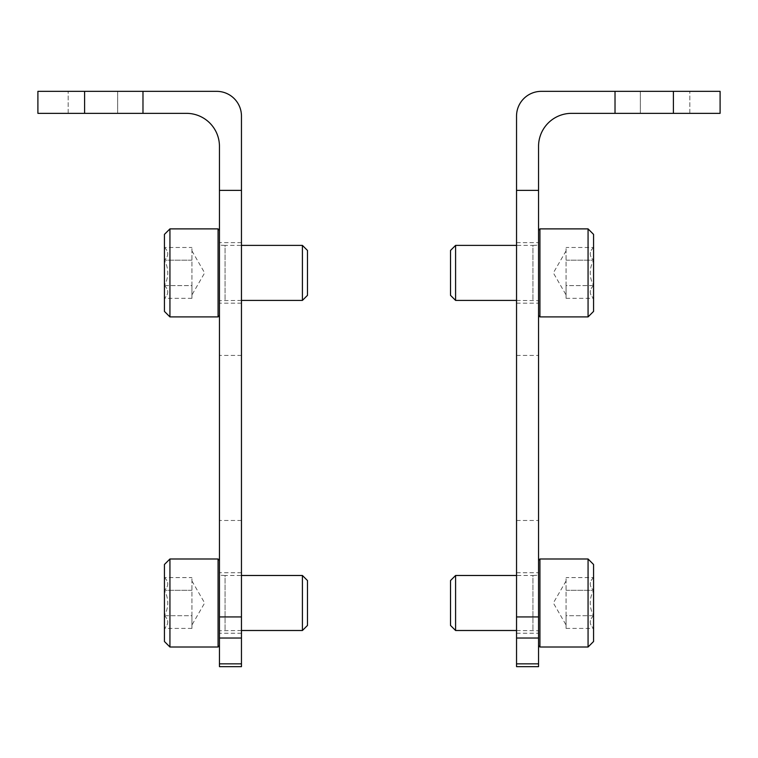 <?xml version="1.0" encoding="UTF-8"?>
<svg xmlns="http://www.w3.org/2000/svg" width="758" height="758" viewBox="0 0 758 758"><rect width="100%" height="100%" fill="white"/><g stroke="black" fill="none" stroke-linecap="round" stroke-linejoin="round"><path stroke-width="0.57" stroke-dasharray="3.79 2.84" d="M516.539 437.944L516.539 520.471L516.539 437.944M516.539 272.899L516.539 303.162L516.539 272.899M516.539 602.998L516.539 572.735L516.539 602.998M516.539 666.652L516.539 116.107A24.758 24.758 0 0 1 541.297 91.348L720.1 91.348L720.1 113.349L571.56 113.349A33.011 33.011 0 0 0 538.55 146.36L538.55 666.652M538.55 437.944L538.55 520.471L538.55 437.944M538.55 272.899L538.55 303.162L538.55 272.899M538.55 602.998L538.55 572.735L538.55 602.998M640.33 91.348L689.837 91.348L640.33 91.348L689.837 91.348L640.33 91.348L640.33 113.349L689.837 113.349L640.33 113.349L689.837 113.349L640.33 113.349L640.33 91.348M673.398 113.349L673.398 91.348M615.022 113.349L615.022 91.348M538.55 190.372L516.539 190.372M516.539 616.927L538.55 616.927M689.837 113.349L689.837 91.348L689.837 113.349M593.561 615.704C589.127 619.902 589.127 624.137 593.561 628.41C589.127 624.213 589.127 619.978 593.561 615.704L593.561 628.41L593.561 615.704C589.137 607.253 589.137 598.782 593.561 590.293C589.137 598.735 589.137 607.205 593.561 615.704L593.561 590.293L593.561 615.704L566.055 615.704L566.055 622.053L566.055 577.587L566.055 622.053L566.055 615.704L593.561 615.704M593.561 577.587C589.127 581.784 589.127 586.019 593.561 590.293C589.127 586.095 589.127 581.86 593.561 577.587L593.561 590.293L593.561 577.587L566.055 577.587M593.561 564.483L593.561 641.505M588.066 558.987L588.066 647.01M539.923 558.987L539.923 647.01M538.55 560.361L538.55 645.636L538.55 560.361M538.55 575.208L538.55 630.779L538.55 575.208L532.931 575.483L532.931 630.504L532.931 575.483L516.539 575.483M455.586 575.483L455.586 630.504M450.517 580.552L450.517 625.445M566.055 622.053L566.055 628.41L566.055 622.053M566.055 590.293L593.561 590.293L566.055 590.293M566.055 628.41L593.561 628.41M566.055 580.988L553.349 602.998L566.055 624.999M593.561 285.605C589.127 289.802 589.127 294.038 593.561 298.311C589.127 294.113 589.127 289.878 593.561 285.605L593.561 298.311L593.561 285.605C589.137 277.153 589.137 268.683 593.561 260.193C589.137 268.645 589.137 277.115 593.561 285.605L593.561 260.193L593.561 285.605L566.055 285.605L566.055 291.953L566.055 247.487L566.055 291.953L566.055 285.605L593.561 285.605M593.561 247.487C589.127 251.684 589.127 255.92 593.561 260.193C589.127 255.996 589.127 251.76 593.561 247.487L593.561 260.193L593.561 247.487L566.055 247.487M593.561 234.383L593.561 311.415M588.066 228.888L588.066 316.91M539.923 228.888L539.923 316.91M538.55 230.261L538.55 315.536L538.55 230.261M538.55 245.118L538.55 300.68L538.55 245.118L532.931 245.393L532.931 300.405L532.931 245.393L516.539 245.393M455.586 245.393L455.586 300.405M450.517 250.453L450.517 295.345M566.055 291.953L566.055 298.311L566.055 291.953M566.055 260.193L593.561 260.193L566.055 260.193M566.055 298.311L593.561 298.311M566.055 250.889L553.349 272.899L566.055 294.909M241.461 437.944L241.461 520.471L241.461 437.944M241.461 272.899L241.461 303.162L241.461 272.899M241.461 602.998L241.461 572.735L241.461 602.998M241.461 116.107L241.461 190.372L219.45 190.372L219.45 146.36A33.011 33.011 0 0 0 186.44 113.349L142.978 113.349L142.978 91.348L216.703 91.348A24.758 24.758 0 0 1 241.461 116.107M219.45 666.652L219.45 190.372L241.461 190.372L241.461 666.652M219.45 437.944L219.45 520.471L219.45 437.944M219.45 272.899L219.45 303.162L219.45 272.899M219.45 602.998L219.45 572.735L219.45 602.998M117.67 91.348L68.163 91.348L117.67 91.348L68.163 91.348L117.67 91.348L117.67 113.349L68.163 113.349L117.67 113.349L68.163 113.349L117.67 113.349L117.67 91.348M142.978 91.348L37.9 91.348L37.9 113.349L142.978 113.349L142.978 91.348L142.978 113.349M84.602 113.349L84.602 91.348M241.461 616.927L219.45 616.927M68.163 113.349L68.163 91.348L68.163 113.349M219.45 190.372L241.461 190.372M164.439 615.704C168.873 619.902 168.873 624.137 164.439 628.41C168.873 624.213 168.873 619.978 164.439 615.704L164.439 628.41L164.439 615.704C168.863 607.253 168.863 598.782 164.439 590.293C168.863 598.735 168.863 607.205 164.439 615.704L164.439 590.293L164.439 615.704L191.945 615.704L191.945 622.053L191.945 577.587L191.945 622.053L191.945 615.704L164.439 615.704M164.439 577.587C168.873 581.784 168.873 586.019 164.439 590.293C168.873 586.095 168.873 581.86 164.439 577.587L164.439 590.293L164.439 577.587L191.945 577.587M164.439 641.505L164.439 564.483M169.934 647.01L169.934 558.987M218.077 647.01L218.077 558.987M219.45 560.361L219.45 645.636L219.45 560.361M219.45 575.208L219.45 630.779L219.45 575.208L225.069 575.483L225.069 630.504L225.069 575.483L241.461 575.483M302.414 630.504L302.414 575.483M307.483 625.445L307.483 580.552M191.945 622.053L191.945 628.41L191.945 622.053M191.945 590.293L164.439 590.293L191.945 590.293M191.945 628.41L164.439 628.41M191.945 580.988L204.651 602.998L191.945 624.999M164.439 285.605C168.873 289.802 168.873 294.038 164.439 298.311C168.873 294.113 168.873 289.878 164.439 285.605L164.439 298.311L164.439 285.605C168.863 277.153 168.863 268.683 164.439 260.193C168.863 268.645 168.863 277.115 164.439 285.605L164.439 260.193L164.439 285.605L191.945 285.605L191.945 291.953L191.945 247.487L191.945 291.953L191.945 285.605L164.439 285.605M164.439 247.487C168.873 251.684 168.873 255.92 164.439 260.193C168.873 255.996 168.873 251.76 164.439 247.487L164.439 260.193L164.439 247.487L191.945 247.487M164.439 311.415L164.439 234.383M169.934 316.91L169.934 228.888M218.077 316.91L218.077 228.888M219.45 230.261L219.45 315.536L219.45 230.261M219.45 245.118L219.45 300.68L219.45 245.118L225.069 245.393L225.069 300.405L225.069 245.393L241.461 245.393M302.414 300.405L302.414 245.393M307.483 295.345L307.483 250.453M191.945 291.953L191.945 298.311L191.945 291.953M191.945 260.193L164.439 260.193L191.945 260.193M191.945 298.311L164.439 298.311M191.945 250.889L204.651 272.899L191.945 294.909M516.539 663.847L538.55 663.847M516.539 638.028L538.55 638.028M241.461 663.847L219.45 663.847M241.461 638.028L219.45 638.028M516.539 633.252L538.55 633.252M516.539 572.735L538.55 572.735M516.539 303.162L538.55 303.162M516.539 242.636L538.55 242.636M516.539 520.471L538.55 520.471M516.539 355.426L538.55 355.426M516.539 630.504L538.55 630.779M516.539 300.405L538.55 300.68M241.461 572.735L219.45 572.735M241.461 633.252L219.45 633.252M241.461 242.636L219.45 242.636M241.461 303.162L219.45 303.162M241.461 355.426L219.45 355.426M241.461 520.471L219.45 520.471M241.461 630.504L219.45 630.779M241.461 300.405L219.45 300.68"/><path stroke-width="1.14" d="M516.539 116.107L516.539 666.652L538.55 666.652L538.55 146.36A33.011 33.011 0 0 1 571.56 113.349L615.022 113.349L615.022 91.348L541.297 91.348A24.758 24.758 0 0 0 516.539 116.107M615.022 91.348L720.1 91.348L720.1 113.349L615.022 113.349M673.398 113.349L673.398 91.348M538.55 190.372L516.539 190.372M516.539 616.927L538.55 616.927M588.066 647.01L593.561 641.505L593.561 564.483L588.066 558.987L539.923 558.987L539.923 647.01L588.066 647.01L588.066 558.987M538.55 560.361L539.923 558.987M516.539 630.504L455.586 630.504L455.586 575.483L516.539 575.483M455.586 630.504L450.517 625.445L450.517 580.552L455.586 575.483M588.066 316.91L593.561 311.415L593.561 234.383L588.066 228.888L539.923 228.888L539.923 316.91L588.066 316.91L588.066 228.888M538.55 230.261L539.923 228.888M516.539 300.405L455.586 300.405L455.586 245.393L516.539 245.393M455.586 300.405L450.517 295.345L450.517 250.453L455.586 245.393M241.461 190.372L241.461 116.107A24.758 24.758 0 0 0 216.703 91.348L37.9 91.348L37.9 113.349L186.44 113.349A33.011 33.011 0 0 1 219.45 146.36L219.45 666.652L241.461 666.652L241.461 190.372L219.45 190.372M84.602 113.349L84.602 91.348M142.978 113.349L142.978 91.348M241.461 616.927L219.45 616.927M169.934 558.987L164.439 564.483L164.439 641.505L169.934 647.01L218.077 647.01L218.077 558.987L169.934 558.987L169.934 647.01M219.45 560.361L218.077 558.987M241.461 575.483L302.414 575.483L302.414 630.504L241.461 630.504M302.414 575.483L307.483 580.552L307.483 625.445L302.414 630.504M169.934 228.888L164.439 234.383L164.439 311.415L169.934 316.91L218.077 316.91L218.077 228.888L169.934 228.888L169.934 316.91M219.45 230.261L218.077 228.888M241.461 245.393L302.414 245.393L302.414 300.405L241.461 300.405M302.414 245.393L307.483 250.453L307.483 295.345L302.414 300.405M516.539 663.847L538.55 663.847M516.539 638.028L538.55 638.028M241.461 663.847L219.45 663.847M241.461 638.028L219.45 638.028M538.55 645.636L539.923 647.01M538.55 315.536L539.923 316.91M219.45 645.636L218.077 647.01M219.45 315.536L218.077 316.91"/></g></svg>
